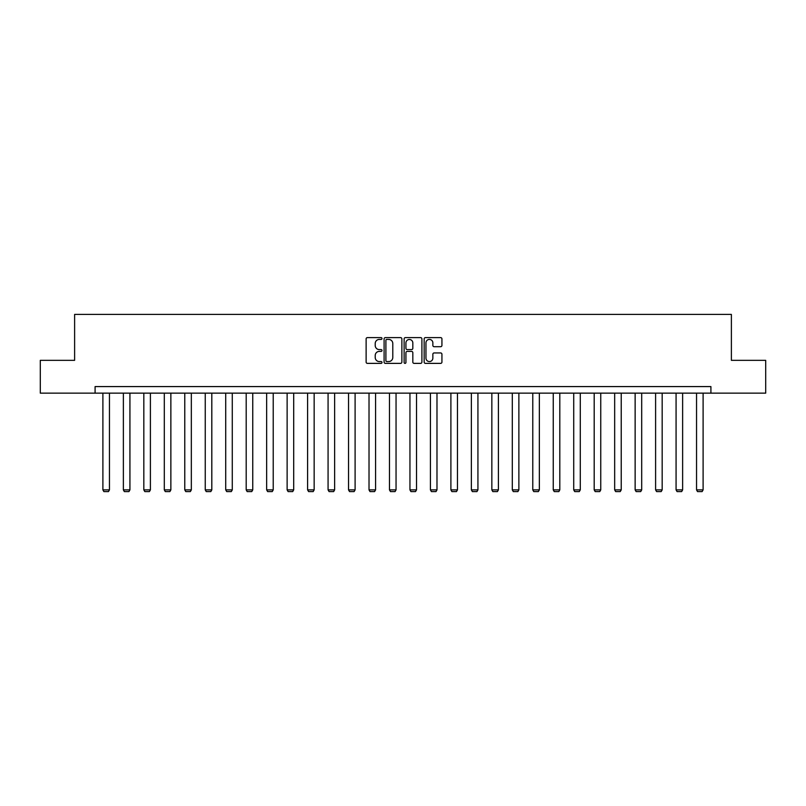 <?xml version="1.0" encoding="UTF-8"?>
<svg xmlns="http://www.w3.org/2000/svg" width="806" height="806" viewBox="0 0 806 806"><rect width="100%" height="100%" fill="white"/><g stroke="black" fill="none" stroke-linecap="round" stroke-linejoin="round"><path stroke-width="1.21" d="M382.004 338.52A0.897 0.897 0 0 0 381.107 337.613L367.415 337.613A1.29 1.29 0 0 0 366.125 338.903L366.125 362.085A1.29 1.29 0 0 0 367.415 363.375L381.107 363.375A0.897 0.897 0 0 0 382.004 362.478A0.897 0.897 0 0 0 381.107 361.572L379.334 361.572A4.121 4.121 0 0 1 375.213 357.451L375.213 355.517A4.121 4.121 0 0 1 379.334 351.396L381.107 351.396A0.897 0.897 0 0 0 382.004 350.499A0.897 0.897 0 0 0 381.107 349.592L379.334 349.592A4.121 4.121 0 0 1 375.213 345.472L375.213 343.537A4.121 4.121 0 0 1 379.334 339.417L381.107 339.417A0.897 0.897 0 0 0 382.004 338.52M440.64 346.701A1.29 1.29 0 0 0 441.93 345.411L441.93 338.903A1.29 1.29 0 0 0 440.64 337.613L425.447 337.613A1.29 1.29 0 0 0 424.158 338.903L424.158 362.085A1.29 1.29 0 0 0 425.447 363.375L440.64 363.375A1.29 1.29 0 0 0 441.93 362.085L441.93 354.237A1.29 1.29 0 0 0 440.64 352.947L434.142 352.947A1.29 1.29 0 0 0 432.852 354.237L432.852 358.126A3.446 3.446 0 0 1 429.407 361.572A3.446 3.446 0 0 1 425.961 358.126L425.961 342.862A3.446 3.446 0 0 1 429.407 339.417A3.446 3.446 0 0 1 432.852 342.862L432.852 345.411A1.29 1.29 0 0 0 434.142 346.701L440.64 346.701M95.088 393.147L40.3 393.147L40.3 360.342L74.615 360.342L74.615 314.411L731.385 314.411L731.385 360.342L765.7 360.342L765.7 393.147L710.912 393.147L710.912 386.588L95.088 386.588L95.088 393.147L710.912 393.147M401.872 338.903A1.29 1.29 0 0 0 400.582 337.613L385.389 337.613A1.29 1.29 0 0 0 384.099 338.903L384.099 362.085A1.29 1.29 0 0 0 385.389 363.375L400.582 363.375A1.29 1.29 0 0 0 401.872 362.085L401.872 338.903M405.418 337.613L420.611 337.613A1.29 1.29 0 0 1 421.901 338.903L421.901 362.085A1.29 1.29 0 0 1 420.611 363.375L414.113 363.375A1.29 1.29 0 0 1 412.823 362.085L412.823 352.685A1.29 1.29 0 0 0 411.534 351.396L407.221 351.396A1.29 1.29 0 0 0 405.932 352.685L405.932 362.478A0.897 0.897 0 0 1 405.025 363.375A0.897 0.897 0 0 1 404.128 362.478L404.128 338.903A1.29 1.29 0 0 1 405.418 337.613M386.799 339.417A0.897 0.897 0 0 0 385.903 340.323L385.903 360.675A0.897 0.897 0 0 0 386.799 361.572L388.673 361.572A4.121 4.121 0 0 0 392.794 357.451L392.794 343.537A4.121 4.121 0 0 0 388.673 339.417L386.799 339.417M412.823 342.933A3.446 3.446 0 0 0 409.377 339.487A3.446 3.446 0 0 0 405.932 342.933L405.932 348.313A1.29 1.29 0 0 0 407.221 349.592L411.534 349.592A1.29 1.29 0 0 0 412.823 348.313L412.823 342.933M109.455 393.147L109.455 489.887L102.896 489.887L102.896 393.147M109.455 489.887L108.467 491.589L103.873 491.589L102.896 489.887M129.927 393.147L129.927 489.887L123.368 489.887L123.368 393.147M129.927 489.887L128.94 491.589L124.346 491.589L123.368 489.887M150.4 393.147L150.4 489.887L143.831 489.887L143.831 393.147M150.4 489.887L149.412 491.589L144.818 491.589L143.831 489.887M170.862 393.147L170.862 489.887L164.303 489.887L164.303 393.147M170.862 489.887L169.885 491.589L165.29 491.589L164.303 489.887M191.334 393.147L191.334 489.887L184.776 489.887L184.776 393.147M191.334 489.887L190.357 491.589L185.763 491.589L184.776 489.887M211.807 393.147L211.807 489.887L205.248 489.887L205.248 393.147M211.807 489.887L210.819 491.589L206.235 491.589L205.248 489.887M232.279 393.147L232.279 489.887L225.72 489.887L225.72 393.147M232.279 489.887L231.292 491.589L226.698 491.589L225.72 489.887M252.752 393.147L252.752 489.887L246.193 489.887L246.193 393.147M252.752 489.887L251.764 491.589L247.17 491.589L246.193 489.887M273.224 393.147L273.224 489.887L266.655 489.887L266.655 393.147M273.224 489.887L272.237 491.589L267.642 491.589L266.655 489.887M293.696 393.147L293.696 489.887L287.127 489.887L287.127 393.147M293.696 489.887L292.709 491.589L288.115 491.589L287.127 489.887M314.159 393.147L314.159 489.887L307.6 489.887L307.6 393.147M314.159 489.887L313.181 491.589L308.587 491.589L307.6 489.887M334.631 393.147L334.631 489.887L328.072 489.887L328.072 393.147M334.631 489.887L333.644 491.589L329.06 491.589L328.072 489.887M355.103 393.147L355.103 489.887L348.545 489.887L348.545 393.147M355.103 489.887L354.116 491.589L349.522 491.589L348.545 489.887M375.576 393.147L375.576 489.887L369.017 489.887L369.017 393.147M375.576 489.887L374.589 491.589L369.994 491.589L369.017 489.887M396.048 393.147L396.048 489.887L389.479 489.887L389.479 393.147M396.048 489.887L395.061 491.589L390.467 491.589L389.479 489.887M416.521 393.147L416.521 489.887L409.952 489.887L409.952 393.147M416.521 489.887L415.533 491.589L410.939 491.589L409.952 489.887M436.983 393.147L436.983 489.887L430.424 489.887L430.424 393.147M436.983 489.887L436.006 491.589L431.411 491.589L430.424 489.887M457.455 393.147L457.455 489.887L450.897 489.887L450.897 393.147M457.455 489.887L456.478 491.589L451.884 491.589L450.897 489.887M477.928 393.147L477.928 489.887L471.369 489.887L471.369 393.147M477.928 489.887L476.94 491.589L472.356 491.589L471.369 489.887M498.4 393.147L498.4 489.887L491.841 489.887L491.841 393.147M498.4 489.887L497.413 491.589L492.819 491.589L491.841 489.887M518.873 393.147L518.873 489.887L512.304 489.887L512.304 393.147M518.873 489.887L517.885 491.589L513.291 491.589L512.304 489.887M539.345 393.147L539.345 489.887L532.776 489.887L532.776 393.147M539.345 489.887L538.358 491.589L533.763 491.589L532.776 489.887M559.807 393.147L559.807 489.887L553.248 489.887L553.248 393.147M559.807 489.887L558.83 491.589L554.236 491.589L553.248 489.887M580.28 393.147L580.28 489.887L573.721 489.887L573.721 393.147M580.28 489.887L579.302 491.589L574.708 491.589L573.721 489.887M600.752 393.147L600.752 489.887L594.193 489.887L594.193 393.147M600.752 489.887L599.765 491.589L595.181 491.589L594.193 489.887M621.225 393.147L621.225 489.887L614.666 489.887L614.666 393.147M621.225 489.887L620.237 491.589L615.643 491.589L614.666 489.887M641.697 393.147L641.697 489.887L635.138 489.887L635.138 393.147M641.697 489.887L640.71 491.589L636.115 491.589L635.138 489.887M662.169 393.147L662.169 489.887L655.6 489.887L655.6 393.147M662.169 489.887L661.182 491.589L656.588 491.589L655.6 489.887M682.632 393.147L682.632 489.887L676.073 489.887L676.073 393.147M682.632 489.887L681.654 491.589L677.06 491.589L676.073 489.887M703.104 393.147L703.104 489.887L696.545 489.887L696.545 393.147M703.104 489.887L702.127 491.589L697.533 491.589L696.545 489.887"/></g></svg>

